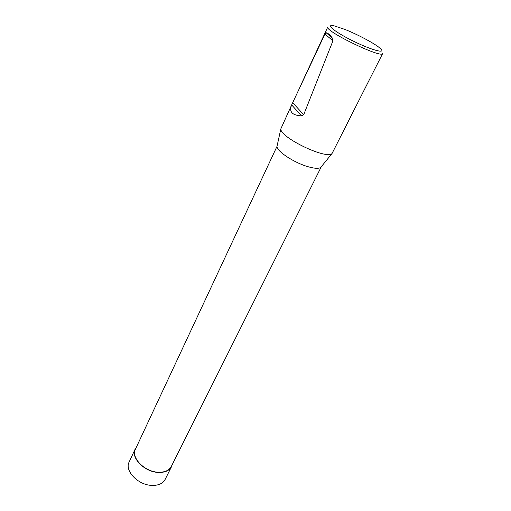 <?xml version="1.0" encoding="UTF-8"?>
<svg xmlns="http://www.w3.org/2000/svg" width="511" height="511" viewBox="0 0 511 511"><rect width="100%" height="100%" fill="white"/><g stroke="black" fill="none" stroke-linecap="round" stroke-linejoin="round"><path stroke-width="0.77" d="M321.317 166.727L171.281 466.511C169.013 470.593 164.574 472.49 157.963 472.202C144.37 471.653 130.797 457.505 135.441 449.182L277 146.376C276.592 151.23 294.419 162.958 308.331 166.79C314.559 168.541 318.666 168.771 320.659 167.48L321.374 166.599M300.864 85.056L327.807 26.974C323.917 30.749 382.132 58.893 382.675 53.502L332.003 153.581C326.031 159.688 279.773 137.325 280.846 128.855L291.647 104.921C288.843 111.743 292.164 115.397 301.605 115.882L303.7 114.713L332.961 40.771L331.811 37.335C329.512 34.486 327.685 32.979 326.325 32.806L324.919 34.096L291.711 104.774M344.682 29.344C357.048 34.186 373.662 42.95 379.462 47.734C387.715 54.211 373.803 51.081 354.519 41.723C335.21 32.423 324.121 23.468 334.315 25.908L344.682 29.344M135.179 449.067L129.123 462.04C124.358 470.612 137.919 484.971 151.633 485.405C158.301 485.635 162.798 483.649 165.13 479.446L171.536 466.639C169.237 470.784 164.734 472.707 158.027 472.42C144.236 471.857 130.465 457.505 135.179 449.067L136.367 447.195M172.264 464.55L171.536 466.639M326.325 32.806L331.811 37.335M292.701 102.711L303.7 114.713M332.961 40.771L324.919 34.096M301.605 115.882L291.647 104.921M320.659 167.48L332.003 153.581M277 146.376L280.846 128.855M326.178 32.8L332.061 37.654"/></g></svg>
